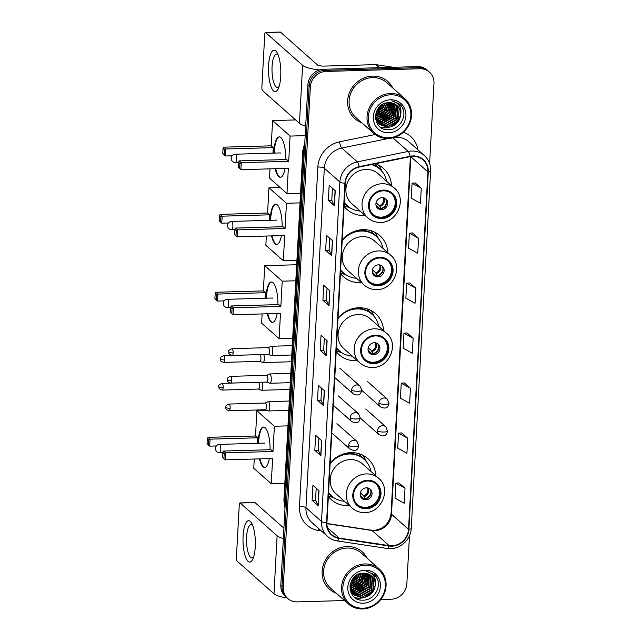 <?xml version="1.0" encoding="UTF-8"?>
<svg xmlns="http://www.w3.org/2000/svg" width="641" height="641" viewBox="0 0 641 641"><rect width="100%" height="100%" fill="white"/><g stroke="black" fill="none" stroke-linecap="round" stroke-linejoin="round"><path stroke-width="0.96" d="M375.762 475.718A27.451 25.255 131.5 0 0 367.758 458.579A27.451 25.255 131.5 0 0 350.98 452.634A27.451 25.255 131.5 0 0 330.171 462.93M328.352 496.487A27.451 25.255 131.5 0 0 331.341 499.676A27.451 25.255 131.5 0 0 348.111 505.629A27.451 25.255 131.5 0 0 349.305 505.565M383.598 330.612A27.451 25.255 131.5 0 0 375.602 313.697A27.451 25.255 131.5 0 0 358.824 307.752A27.451 25.255 131.5 0 0 338.015 318.048M336.205 351.597A27.451 25.255 131.5 0 0 339.185 354.793A27.451 25.255 131.5 0 0 355.955 360.739A27.451 25.255 131.5 0 0 357.374 360.667M387.837 252.738A27.451 25.255 131.5 0 0 379.833 235.608A27.451 25.255 131.5 0 0 363.054 229.654A27.451 25.255 131.5 0 0 342.246 239.958M340.427 273.507A27.451 25.255 131.5 0 0 343.416 276.704A27.451 25.255 131.5 0 0 360.186 282.649A27.451 25.255 131.5 0 0 361.38 282.593M344.073 206.314A27.451 25.255 131.5 0 0 347.053 209.511A27.451 25.255 131.5 0 0 363.824 215.456A27.451 25.255 131.5 0 0 365.025 215.4M391.475 185.545A27.451 25.255 131.5 0 0 383.47 168.415A27.451 25.255 131.5 0 0 375.426 163.759M429.622 163.527L433.965 83.338A15.536 14.294 131.5 0 0 429.438 72.137L427.002 69.973A15.536 14.294 131.5 0 0 417.507 66.608L323.569 69.284A15.536 14.294 131.5 0 0 307.928 84.708L280.822 585.153A15.536 14.294 131.5 0 0 285.349 596.354L286.567 597.436A15.536 14.294 131.5 0 1 282.04 586.227A15.536 14.294 131.5 0 0 286.567 597.436L287.785 598.51A15.536 14.294 131.5 0 0 297.28 601.883L344.562 600.537M429.438 72.137A15.536 14.294 131.5 0 0 419.943 68.763L326.005 71.439L324.787 70.366A15.536 14.294 131.5 0 0 309.146 85.782L282.04 586.227L309.146 85.782A15.536 14.294 131.5 0 1 324.787 70.366L418.725 67.69L324.787 70.366L323.569 69.284M428.22 71.055A15.536 14.294 131.5 0 0 418.725 67.69A15.536 14.294 131.5 0 1 428.22 71.055M350.507 588.029A20.72 19.062 131.5 0 0 354.161 586.162A20.72 19.062 131.5 0 1 350.507 588.029M356.532 584.424A20.72 19.062 131.5 0 0 356.54 584.424A20.72 19.062 131.5 0 1 356.532 584.424L361.372 578.975M362.966 575.522A20.72 19.062 131.5 0 0 363.759 573.134A20.72 19.062 131.5 0 1 362.966 575.522M375.987 117.575A20.72 19.062 131.5 0 0 379.64 115.717A20.72 19.062 131.5 0 1 375.987 117.575M382.012 113.978A20.72 19.062 131.5 0 0 382.02 113.978A20.72 19.062 131.5 0 1 382.012 113.978L386.852 108.529M388.446 105.076A20.72 19.062 131.5 0 0 389.239 102.688A20.72 19.062 131.5 0 1 388.446 105.076M372.645 76.103A24.863 22.868 131.5 0 0 349.561 92.368A24.863 22.868 131.5 0 0 354.858 118.705A24.863 22.868 131.5 0 0 361.845 122.824A24.863 22.868 131.5 0 1 354.858 118.705A24.863 22.868 131.5 0 1 349.561 92.368A24.863 22.868 131.5 0 1 372.645 76.103A24.863 22.868 131.5 0 1 387.837 81.495A24.863 22.868 131.5 0 0 372.645 76.103M347.174 546.549A24.863 22.868 131.5 0 0 324.082 562.814A24.863 22.868 131.5 0 0 329.378 589.151A24.863 22.868 131.5 0 0 336.365 593.27A24.863 22.868 131.5 0 1 329.378 589.151A24.863 22.868 131.5 0 1 324.082 562.814A24.863 22.868 131.5 0 1 347.174 546.549A24.863 22.868 131.5 0 1 362.357 551.941A24.863 22.868 131.5 0 0 347.174 546.549M412.924 156.324A16.578 15.248 -48.5 0 1 423.052 159.913A16.578 15.248 -48.5 0 1 427.884 171.868L408.525 529.33A16.578 15.248 -48.5 0 1 389.103 545.611L339.153 538.055A16.578 15.248 -48.5 0 1 331.766 534.626A16.578 15.248 -48.5 0 1 326.934 522.679L345.323 183.198A16.578 15.248 -48.5 0 1 359.248 167.069L410.168 156.644A16.578 15.248 -48.5 0 1 412.924 156.324M412.948 155.923A16.986 15.624 131.5 0 0 410.12 156.252L359.2 166.676A16.986 15.624 131.5 0 0 344.922 183.214L326.541 522.687A16.986 15.624 131.5 0 0 339.065 538.456L389.007 546.012A16.986 15.624 131.5 0 0 408.918 529.314L428.276 171.86A16.986 15.624 131.5 0 0 412.948 155.923M405.024 488.242L395.834 483.162L395.024 498.161L404.215 503.241L405.024 488.242L398.934 482.913M407.732 438.252L398.542 433.172L397.732 448.163L406.923 453.251L407.732 438.252L401.643 432.915M410.44 388.254L401.25 383.174L400.441 398.173L409.623 403.253L410.44 388.254L404.351 382.925M421.273 188.278L412.083 183.198L411.266 198.197L420.456 203.277L421.273 188.278L415.184 182.941M418.565 238.276L409.375 233.188L408.557 248.187L417.748 253.267L418.565 238.276L412.475 232.939M415.857 288.266L406.666 283.186L405.849 298.185L415.039 303.265L415.857 288.266L409.767 282.937M413.149 338.264L403.958 333.176L403.141 348.175L412.331 353.255L413.149 338.264L407.059 332.927M392.765 87.937A24.863 22.868 131.5 0 0 387.837 81.495A24.863 22.868 131.5 0 1 392.765 87.937M367.285 558.383A24.863 22.868 131.5 0 0 362.357 551.941L362.357 551.941A24.863 22.868 131.5 0 1 367.285 558.383M380.842 599.503L391.218 599.207A15.536 14.294 131.5 0 0 406.859 583.783L409.463 535.724M326.005 71.439A15.536 14.294 131.5 0 0 310.356 86.864L283.258 587.308A15.536 14.294 131.5 0 0 287.785 598.51M320.893 455.695L314.811 450.311L315.62 435.311L321.702 440.704L320.893 455.695A4.142 1.066 3.1 0 1 320.74 455.511L321.55 440.567M318.184 505.693L312.103 500.3L312.912 485.301L318.994 490.694L318.184 505.693A4.142 1.066 3.1 0 1 318.032 505.501L318.841 490.557M329.017 305.717L322.928 300.325L323.745 285.325L329.827 290.718L329.017 305.717A4.142 1.066 3.1 0 1 328.865 305.525L329.674 290.581M331.726 255.719L325.636 250.327L326.453 235.335L332.535 240.72L331.726 255.719A4.142 1.066 3.1 0 1 331.573 255.535L332.383 240.583M334.426 205.729L328.344 200.337L329.162 185.337L335.243 190.73L334.426 205.729A4.142 1.066 3.1 0 1 334.281 205.537L335.091 190.593M323.601 405.705L317.511 400.313L318.329 385.313L324.41 390.706L323.601 405.705A4.142 1.066 3.1 0 1 323.449 405.513L324.258 390.569M326.309 355.707L320.22 350.315L321.037 335.323L327.118 340.716L326.309 355.707A4.142 1.066 3.1 0 1 326.157 355.523L326.966 340.571M320.22 350.315L323.665 350.218M324.314 338.224L323.665 350.25L326.157 355.523M317.511 400.313L320.957 400.216L323.449 405.513M328.344 200.337L331.79 200.24M332.439 188.246L331.782 200.264L334.281 205.537M325.636 250.327L329.081 250.23M329.73 238.236L329.073 250.262L331.573 255.535M322.928 300.325L326.373 300.228M327.022 288.234L326.373 300.252L328.865 305.525M312.103 500.3L315.54 500.204L318.032 505.501M314.811 450.311L318.248 450.206L320.74 455.511M403.958 333.176L407.123 332.919M406.666 283.186L409.831 282.929M409.375 233.188L412.54 232.931M412.083 183.198L415.248 182.941M401.25 383.174L404.415 382.917M398.542 433.172L401.707 432.915M395.834 483.162L398.998 482.905M320.957 400.24L321.606 388.222M318.248 450.238L318.897 438.212M315.54 500.228L316.189 488.21M352.23 591.515A24.863 22.868 131.5 0 0 353.287 591.034A24.863 22.868 131.5 0 1 352.23 591.515M353.928 590.722A24.863 22.868 131.5 0 0 356.837 588.991A24.863 22.868 131.5 0 1 353.928 590.722M358.471 587.773A24.863 22.868 131.5 0 0 365.154 579.865A24.863 22.868 131.5 0 1 358.471 587.773M366.019 578.158A24.863 22.868 131.5 0 0 367.141 575.33A24.863 22.868 131.5 0 1 366.019 578.158M367.325 574.745A24.863 22.868 131.5 0 0 367.445 574.344A24.863 22.868 131.5 0 1 367.325 574.745M377.709 121.061A24.863 22.868 131.5 0 0 378.767 120.588A24.863 22.868 131.5 0 1 377.709 121.061M379.408 120.276A24.863 22.868 131.5 0 0 382.316 118.545A24.863 22.868 131.5 0 1 379.408 120.276M383.951 117.327A24.863 22.868 131.5 0 0 390.633 109.419A24.863 22.868 131.5 0 1 383.951 117.327M391.499 107.712A24.863 22.868 131.5 0 0 392.621 104.876A24.863 22.868 131.5 0 1 391.499 107.712M392.805 104.299A24.863 22.868 131.5 0 0 392.925 103.898A24.863 22.868 131.5 0 1 392.805 104.299M268.571 65.55A20.72 6.154 88.4 0 1 277.473 53.395A20.72 6.154 88.4 0 1 280.742 76.335A20.72 6.154 88.4 0 1 278.466 88.298A20.72 6.154 88.4 0 1 271.472 87.697A20.72 6.154 88.4 0 1 268.571 65.55M278.346 55.455A16.578 4.92 -91.6 0 0 276.471 54.309A16.578 4.92 -91.6 0 0 272.072 66.56A16.578 4.92 -91.6 0 0 277.409 87.44A16.578 4.92 -91.6 0 0 279.22 86.19M319.739 69.893A20.72 5.312 -176.9 0 1 302.6 65.318L265.638 32.563A2.588 0.769 -91.6 0 0 265.43 32.475A2.588 0.769 -91.6 0 0 264.749 34.39L261.873 87.384A2.588 0.769 -91.6 0 0 262.498 90.557L299.459 123.312L302.6 65.318M305.685 126.077A20.72 5.312 -176.9 0 1 299.459 123.312M265.43 32.475L280.261 32.05A2.588 0.769 88.4 0 1 280.478 32.138L317.431 64.893A5.176 1.33 3.1 0 0 323.897 66.103L375.594 64.629A2.588 2.38 -48.5 0 1 376.019 64.653L393.374 67.281A2.588 2.38 -48.5 0 1 393.462 67.297M388.438 137.775A22.275 20.488 131.5 0 0 410.857 115.668A22.275 20.488 131.5 0 0 390.762 94.78A22.275 20.488 131.5 0 0 368.343 116.878A22.275 20.488 131.5 0 0 388.438 137.775M388.077 138.504A23.308 21.441 131.5 0 0 409.727 123.256A23.308 21.441 131.5 0 0 404.759 98.562A23.308 21.441 131.5 0 0 390.513 93.506A23.308 21.441 131.5 0 0 368.863 108.754A23.308 21.441 131.5 0 0 373.839 133.448A23.308 21.441 131.5 0 0 388.077 138.504M377.405 121.181A23.308 21.441 131.5 0 0 378.847 120.596M379.544 120.268A23.308 21.441 131.5 0 0 382.853 118.345M384.88 116.79A23.308 21.441 131.5 0 0 390.305 110.3M391.427 108.153A23.308 21.441 131.5 0 0 392.637 104.956M392.813 104.323A23.308 21.441 131.5 0 0 393.077 103.265M404.759 98.562L386.811 82.657A23.308 21.441 131.5 0 0 372.565 77.601A23.308 21.441 131.5 0 0 350.923 92.849A23.308 21.441 131.5 0 0 355.891 117.543L373.839 133.448M389.992 102.704L387.965 111.59L376.676 117.92L375.506 117.88M389.656 102.688L387.589 111.246L376.291 117.575L375.45 117.559M391.258 102.832L389.488 112.936L378.19 119.266L375.81 119.066M390.946 102.784L389.111 112.6L377.813 118.93L375.73 118.777M392.42 103.073L391.01 114.282L379.712 120.612L376.211 120.147M392.132 103.001L390.633 113.946L379.336 120.276L376.099 119.891M393.494 103.417L392.532 115.628L381.235 121.958L376.684 121.149M393.229 103.321L392.148 115.292L380.858 121.622L376.555 120.909M394.487 103.842L394.984 104.707L394.055 116.974L382.757 123.304L377.22 122.062M376.988 121.942L376.307 121.558M394.247 103.73L393.67 116.638L382.373 122.968L377.084 121.838M376.844 121.726L376.219 121.397M395.417 104.355L396.507 106.053L395.569 118.329L384.28 124.658L377.829 122.912M377.613 122.768L376.98 122.335M395.193 104.219L396.122 105.717L395.193 117.992L383.895 124.322L377.669 122.703M377.453 122.567L376.804 122.151M396.274 104.932L398.021 107.4L397.091 119.675L385.794 126.005L378.502 123.681M396.066 104.779L397.644 107.063L396.715 119.338L385.417 125.668L378.326 123.497L376.259 121.494M378.118 123.344L377.525 122.872M377.709 123.04L376.347 121.718M400.737 114.835A12.948 11.915 131.5 0 0 396.963 105.501A12.948 11.915 131.5 0 0 389.055 102.688C372.133 102.215 371.139 130.62 388.093 129.698C399.936 130.395 408.389 114.683 401.394 106.005L399.647 104.138L391.819 100.781C398.798 102.704 401.771 107.384 400.737 114.835C399.463 122.335 394.992 126.509 387.316 127.351L379.232 124.386L376.7 121.181L375.45 117.575M396.875 105.42L399.167 108.409L398.237 120.684L386.94 127.014L379.047 124.218M379.232 124.386L375.674 119.434M382.909 104.299L381.884 106.198L376.764 110.909M382.156 104.739L377.156 110.124M385.225 103.305L383.406 107.544L375.914 113.257M384.712 103.481L383.022 107.207L376.059 112.744L383.086 106.558L384.624 103.513M387.036 102.864L384.929 108.89L375.554 115.051M386.611 102.945L384.544 108.553L375.618 114.635M388.598 102.704L386.451 110.236L375.434 116.558M388.222 102.72L386.066 109.899L375.45 116.205M390.497 99.78A17.091 15.721 131.5 0 0 373.286 116.742A17.091 15.721 131.5 0 0 388.702 132.775A17.091 15.721 131.5 0 0 405.913 115.813A17.091 15.721 131.5 0 0 390.497 99.78M399.655 104.138L402.412 107.752L403.317 109.988M397.925 102.84L400.537 108.273M400.096 116.245L398.293 120.035L391.178 126.253M388.198 127.311L384.608 127.783L380.762 127.343M394.015 110.853L392.212 114.643L385.097 120.861M392.492 109.507L390.69 113.297L383.574 119.514M391.755 102.921L391.635 105.268M390.97 108.161L389.167 111.951L382.052 118.168M390.217 102.712L390.113 103.922M389.456 106.807L387.645 110.597L380.53 116.822M387.933 105.461L386.122 109.25L379.007 115.468M381.643 105.084L377.421 109.651M398.037 102.905L399.559 105.22L401.002 110.132M399.014 119.314L394.175 124.763M389.64 127.11L384.792 127.952L381.034 127.535M392.933 113.922L388.093 119.37M391.411 112.576L386.571 118.024M389.888 111.222L385.049 116.678M390.417 102.728L390.097 105.284M388.366 109.875L383.526 115.332M388.783 102.696L388.574 103.938M383.807 105.837L378.967 111.286M382.132 104.755L377.445 109.94M383.334 190.826A13.982 12.868 131.5 0 0 370.346 199.976A13.982 12.868 131.5 0 0 373.326 214.791A13.982 12.868 131.5 0 0 381.868 217.828A13.982 12.868 131.5 0 0 394.856 208.678A13.982 12.868 131.5 0 0 391.875 193.862A13.982 12.868 131.5 0 0 383.334 190.826M372.95 214.447A13.982 12.868 131.5 0 0 381.107 217.155A13.982 12.868 131.5 0 0 393.991 208.253A13.982 12.868 131.5 0 0 391.491 193.534M386.611 181.235A24.502 22.539 131.5 0 0 379.841 169.144L379.079 168.471A24.502 22.539 131.5 0 0 372.205 164.416M379.841 169.144A24.502 22.539 131.5 0 0 371.363 164.593M394.303 188.053L378.182 173.767A19.943 18.341 131.5 0 0 366.003 169.44A19.943 18.341 131.5 0 0 347.478 182.493A19.943 18.341 131.5 0 0 351.733 203.614L367.854 217.908A19.943 18.341 -48.5 0 1 363.599 196.779A19.943 18.341 -48.5 0 1 382.124 183.735A19.943 18.341 -48.5 0 1 394.303 188.053C407.412 198.414 397.468 222.86 380.458 222.403C375.626 222.491 371.419 220.985 367.854 217.908M344.281 202.436A24.502 22.539 131.5 0 0 347.334 205.817A24.502 22.539 131.5 0 0 360.162 211.089M344.265 202.732A24.502 22.539 131.5 0 0 346.581 205.144L347.334 205.817M382.164 197.652A6.218 5.721 131.5 0 0 376.395 201.723A6.218 5.721 131.5 0 0 377.717 208.309A6.218 5.721 131.5 0 0 381.515 209.655A6.218 5.721 131.5 0 0 387.284 205.585A6.218 5.721 131.5 0 0 385.962 198.998A6.218 5.721 131.5 0 0 382.164 197.652M377.212 207.796A6.218 5.721 131.5 0 0 380.45 208.71A6.218 5.721 131.5 0 0 386.066 204.992A6.218 5.721 131.5 0 0 385.401 198.566M350.242 207.972L347.334 206.907A26.938 24.775 -48.5 0 1 344.113 205.449M375.081 163.832L376.467 165.923A24.839 22.844 131.5 0 1 381.515 170.81M378.294 164.945A26.938 24.775 -48.5 0 1 380.922 169.008L382.324 171.772M379.76 208.686L376.027 205.376M386.643 201.274A7.251 6.666 -48.5 0 1 380.826 208.557L380.818 208.686M376.067 202.724L379.384 205.665L380.826 208.557M377.853 208.645L376.035 205.408M285.045 168.423A20.2 6.001 88.4 0 1 280.357 177.269A20.2 6.001 88.4 0 1 275.173 168.703M273.795 153.111A20.2 6.001 88.4 0 1 273.851 151.821A20.2 6.001 88.4 0 1 279.204 136.886A20.2 6.001 88.4 0 1 285.806 159.545M232.042 155.795L225.424 155.979L223.38 154.177L222.756 153.471L223.02 148.472L223.765 147.174L271.223 145.828L272.593 120.58L295.637 119.923M300.549 193.189L286.968 193.574L269.476 178.07L269.981 168.847M271.223 145.828L273.266 147.63L272.962 153.135M286.968 193.574L288.338 168.327L240.872 169.681L238.204 167.173L240.872 169.681L241.256 162.678L239.902 163.439L239.638 168.439M288.714 161.324L286.679 159.521L239.213 160.875L241.256 162.678L288.714 161.324L290.085 136.076L272.593 120.58M290.085 136.076L305.164 135.652M223.765 147.174L225.8 148.984L273.266 147.63M223.02 148.472L224.454 149.746L225.8 148.984L225.424 155.979L224.182 154.745L224.454 149.746M222.756 153.471L224.182 154.745M239.902 163.439L238.476 162.173L238.204 167.173M239.213 160.875L238.476 162.173M280.606 177.245A20.2 6.001 88.4 0 1 279.22 176.555A20.2 6.001 88.4 0 1 275.67 168.687M274.284 153.103A20.2 6.001 88.4 0 1 279.452 136.894M280.494 153.063A4.142 1.234 -91.6 0 0 280.157 152.919A4.142 1.234 -91.6 0 0 280.061 152.935M379.688 258.019A13.982 12.868 131.5 0 0 366.7 267.169A13.982 12.868 131.5 0 0 369.681 281.984A13.982 12.868 131.5 0 0 378.23 285.021A13.982 12.868 131.5 0 0 391.218 275.87A13.982 12.868 131.5 0 0 388.238 261.055A13.982 12.868 131.5 0 0 379.688 258.019M369.312 281.639A13.982 12.868 131.5 0 0 377.469 284.348A13.982 12.868 131.5 0 0 390.353 275.446A13.982 12.868 131.5 0 0 387.845 260.727M361.163 230.343A19.422 17.868 131.5 0 0 360.274 229.887M382.973 248.428A24.502 22.539 131.5 0 0 376.203 236.337L375.442 235.664A24.502 22.539 131.5 0 0 360.466 230.351A24.502 22.539 131.5 0 0 354.922 231.177M376.203 236.337A24.502 22.539 131.5 0 0 361.228 231.024A24.502 22.539 131.5 0 0 342.206 240.768M390.665 255.246L374.544 240.96A19.943 18.341 131.5 0 0 362.357 236.633A19.943 18.341 131.5 0 0 343.84 249.686A19.943 18.341 131.5 0 0 348.087 270.806L364.216 285.101A19.943 18.341 -48.5 0 1 359.962 263.972A19.943 18.341 -48.5 0 1 378.478 250.927A19.943 18.341 -48.5 0 1 390.665 255.246C403.774 265.606 393.83 290.053 376.812 289.596C371.98 289.684 367.782 288.178 364.216 285.101M340.643 269.629A24.502 22.539 131.5 0 0 343.696 273.01A24.502 22.539 131.5 0 0 356.516 278.282M340.627 269.925A24.502 22.539 131.5 0 0 342.935 272.337L343.696 273.01M378.527 264.845A6.218 5.721 131.5 0 0 372.75 268.916A6.218 5.721 131.5 0 0 374.08 275.502A6.218 5.721 131.5 0 0 377.878 276.848A6.218 5.721 131.5 0 0 383.647 272.778A6.218 5.721 131.5 0 0 382.324 266.191A6.218 5.721 131.5 0 0 378.527 264.845M373.575 274.989A6.218 5.721 131.5 0 0 376.812 275.902A6.218 5.721 131.5 0 0 382.421 272.185A6.218 5.721 131.5 0 0 381.756 265.759M346.605 275.165L343.696 274.1A26.938 24.775 -48.5 0 1 340.475 272.641M365.963 230.864L366.019 229.742M371.283 230.784L372.83 233.116A24.839 22.844 131.5 0 1 377.878 238.003M374.656 232.138A26.938 24.775 -48.5 0 1 377.285 236.2L378.687 238.965M376.123 275.878L372.782 272.946A5.697 5.24 -48.5 0 1 372.453 272.85M383.006 268.467A7.251 6.666 -48.5 0 1 377.18 275.75L377.18 275.878M372.429 269.917L375.746 272.858L377.18 275.75M374.216 275.838L372.782 272.946M281.399 235.616A20.2 6.001 88.4 0 1 276.72 244.461A20.2 6.001 88.4 0 1 271.536 235.896M270.157 220.304A20.2 6.001 88.4 0 1 270.214 219.014A20.2 6.001 88.4 0 1 275.566 204.078A20.2 6.001 88.4 0 1 282.16 226.738M228.404 222.988L221.778 223.172L219.743 221.369L219.11 220.664L219.382 215.664L220.119 214.366L267.585 213.02L268.956 187.773L280.069 187.452M296.911 260.374L283.33 260.767L265.839 245.263L266.344 236.04M267.585 213.02L269.621 214.823L269.324 220.328M283.33 260.767L284.7 235.519L237.234 236.874L234.566 234.358L237.234 236.874L237.611 229.871L236.265 230.632L235.992 235.632M285.077 228.517L283.042 226.714L235.576 228.068L237.611 229.871L285.077 228.517L286.447 203.269L268.956 187.773M286.447 203.269L300.028 202.885M220.119 214.366L222.163 216.177L269.621 214.823M219.382 215.664L220.816 216.938L222.163 216.177L221.778 223.172L220.544 221.93L220.816 216.938M219.11 220.664L220.544 221.93M236.265 230.632L234.838 229.366L234.566 234.358M235.576 228.068L234.838 229.366M276.968 244.437A20.2 6.001 88.4 0 1 275.582 243.748A20.2 6.001 88.4 0 1 272.032 235.88M270.646 220.296A20.2 6.001 88.4 0 1 275.814 204.086M276.856 220.256A4.142 1.234 -91.6 0 0 276.519 220.111A4.142 1.234 -91.6 0 0 276.415 220.127M375.474 335.916A13.982 12.868 131.5 0 0 362.486 345.066A13.982 12.868 131.5 0 0 365.466 359.881A13.982 12.868 131.5 0 0 374.007 362.91A13.982 12.868 131.5 0 0 386.996 353.76A13.982 12.868 131.5 0 0 384.015 338.945A13.982 12.868 131.5 0 0 375.474 335.916M365.09 359.537A13.982 12.868 131.5 0 0 373.254 362.237A13.982 12.868 131.5 0 0 386.13 353.335A13.982 12.868 131.5 0 0 383.63 338.616M356.949 308.233A19.422 17.868 131.5 0 0 356.38 307.936M378.759 326.325A24.502 22.539 131.5 0 0 371.98 314.226L371.219 313.553A24.502 22.539 131.5 0 0 356.252 308.241A24.502 22.539 131.5 0 0 353.087 308.545M371.98 314.226A24.502 22.539 131.5 0 0 357.013 308.914A24.502 22.539 131.5 0 0 337.983 318.657M386.451 333.136L370.33 318.849A19.943 18.341 131.5 0 0 358.143 314.531A19.943 18.341 131.5 0 0 339.618 327.575A19.943 18.341 131.5 0 0 343.872 348.704L359.994 362.99A19.943 18.341 -48.5 0 1 355.747 341.861A19.943 18.341 -48.5 0 1 374.264 328.817A19.943 18.341 -48.5 0 1 386.451 333.136C399.551 343.496 389.608 367.942 372.597 367.493C367.766 367.573 363.567 366.075 359.994 362.99M336.421 347.518A24.502 22.539 131.5 0 0 339.482 350.899A24.502 22.539 131.5 0 0 352.302 356.172M336.405 347.815A24.502 22.539 131.5 0 0 338.72 350.226L339.482 350.899M374.304 342.735A6.218 5.721 131.5 0 0 368.535 346.805A6.218 5.721 131.5 0 0 369.857 353.391A6.218 5.721 131.5 0 0 373.655 354.737A6.218 5.721 131.5 0 0 379.432 350.667A6.218 5.721 131.5 0 0 378.102 344.089A6.218 5.721 131.5 0 0 374.304 342.735M369.36 352.879A6.218 5.721 131.5 0 0 372.589 353.792A6.218 5.721 131.5 0 0 378.206 350.074A6.218 5.721 131.5 0 0 377.541 343.648M342.39 353.055L339.482 351.997A26.938 24.775 -48.5 0 1 336.261 350.539M361.74 308.754L361.788 307.832M367.237 308.938L368.607 311.005A24.839 22.844 131.5 0 1 373.663 315.901M370.706 310.364A26.938 24.775 -48.5 0 1 373.07 314.098L374.472 316.854M371.9 353.776L368.166 350.467M378.783 346.356A7.251 6.666 -48.5 0 1 372.966 353.648L372.958 353.768M368.206 347.807L371.532 350.747L372.966 353.648M370.001 353.728L368.174 350.491M277.184 313.505A20.2 6.001 88.4 0 1 272.497 322.351A20.2 6.001 88.4 0 1 267.321 313.786M265.935 298.201A20.2 6.001 88.4 0 1 265.991 296.903A20.2 6.001 88.4 0 1 271.351 281.968A20.2 6.001 88.4 0 1 277.946 304.627M224.182 300.877L217.563 301.07L215.528 299.259L214.895 298.562L215.168 293.562L215.905 292.264L263.371 290.91L264.733 265.662L296.679 264.749M292.697 338.272L279.115 338.656L261.624 323.152L262.121 313.93M263.371 290.91L265.406 292.713L265.11 298.225M279.115 338.656L280.478 313.409L233.02 314.763L230.351 312.255L233.02 314.763L233.396 307.76L232.05 308.521L231.778 313.521M280.862 306.406L278.819 304.603L231.361 305.957L233.396 307.76L280.862 306.406L282.224 281.159L264.733 265.662M282.224 281.159L295.805 280.774M215.905 292.264L217.94 294.067L265.406 292.713M215.168 293.562L216.594 294.828L217.94 294.067L217.563 301.07L216.321 299.828L216.594 294.828M214.895 298.562L216.321 299.828M232.05 308.521L230.616 307.255L230.351 312.255M231.361 305.957L230.616 307.255M272.745 322.327A20.2 6.001 88.4 0 1 271.359 321.646A20.2 6.001 88.4 0 1 267.81 313.77M266.432 298.185A20.2 6.001 88.4 0 1 271.6 281.976M272.633 298.145A4.142 1.234 -91.6 0 0 272.297 298.001A4.142 1.234 -91.6 0 0 272.201 298.017M367.614 480.998A13.982 12.868 131.5 0 0 354.625 490.149A13.982 12.868 131.5 0 0 357.606 504.964A13.982 12.868 131.5 0 0 366.155 507.993A13.982 12.868 131.5 0 0 379.143 498.842A13.982 12.868 131.5 0 0 376.163 484.027A13.982 12.868 131.5 0 0 367.614 480.998M357.237 504.619A13.982 12.868 131.5 0 0 365.394 507.319A13.982 12.868 131.5 0 0 378.27 498.426A13.982 12.868 131.5 0 0 375.77 483.699M349.089 453.315A19.422 17.868 131.5 0 0 348.199 452.858M370.899 471.407A24.502 22.539 131.5 0 0 364.12 459.309L363.359 458.635A24.502 22.539 131.5 0 0 348.392 453.323A24.502 22.539 131.5 0 0 342.847 454.148M364.12 459.309A24.502 22.539 131.5 0 0 349.153 453.996A24.502 22.539 131.5 0 0 330.131 463.747M378.591 478.226L362.469 463.932A19.943 18.341 131.5 0 0 350.282 459.613A19.943 18.341 131.5 0 0 331.766 472.657A19.943 18.341 131.5 0 0 336.012 493.786L352.133 508.073A19.943 18.341 -48.5 0 1 347.887 486.944A19.943 18.341 -48.5 0 1 366.404 473.899A19.943 18.341 -48.5 0 1 378.591 478.226C391.699 488.578 381.748 513.024 364.737 512.576C359.905 512.656 355.707 511.157 352.133 508.073M328.561 492.6A24.502 22.539 131.5 0 0 331.621 495.982A24.502 22.539 131.5 0 0 344.441 501.254M328.545 492.897A24.502 22.539 131.5 0 0 330.86 495.309L331.621 495.982M366.452 487.825A6.218 5.721 131.5 0 0 360.675 491.887A6.218 5.721 131.5 0 0 362.005 498.474A6.218 5.721 131.5 0 0 365.803 499.82A6.218 5.721 131.5 0 0 371.572 495.757A6.218 5.721 131.5 0 0 370.25 489.171A6.218 5.721 131.5 0 0 366.452 487.825M361.5 497.969A6.218 5.721 131.5 0 0 364.737 498.874A6.218 5.721 131.5 0 0 370.346 495.164A6.218 5.721 131.5 0 0 369.681 488.73M334.53 498.137L331.621 497.079A26.938 24.775 -48.5 0 1 328.4 495.621M353.88 453.836L353.944 452.722M359.208 453.764L360.755 456.088A24.839 22.844 131.5 0 1 365.803 460.983M362.582 455.11A26.938 24.775 -48.5 0 1 365.21 459.18L366.612 461.937M364.048 498.858L360.314 495.549M370.923 491.439A7.251 6.666 -48.5 0 1 365.106 498.73L365.098 498.858M360.346 492.889L363.671 495.838L365.106 498.73M362.141 498.81L360.314 495.573M269.324 458.587A20.2 6.001 88.4 0 1 264.645 467.433A20.2 6.001 88.4 0 1 259.461 458.868M258.075 443.284A20.2 6.001 88.4 0 1 258.139 441.986A20.2 6.001 88.4 0 1 263.491 427.05A20.2 6.001 88.4 0 1 270.085 449.71M216.329 445.96L209.703 446.152L207.668 444.341L207.035 443.644L207.307 438.644L208.045 437.346L255.511 435.992L256.881 410.745L267.177 410.448M284.836 483.354L271.255 483.739L253.764 468.242L254.261 459.012M255.511 435.992L257.546 437.795L257.249 443.308M271.255 483.739L272.625 458.491L225.159 459.845L222.491 457.337L225.159 459.845L225.536 452.842L224.19 453.604L223.917 458.603M273.002 451.496L270.967 449.686L223.501 451.04L225.536 452.842L273.002 451.496L274.372 426.249L256.881 410.745M274.372 426.249L287.953 425.856M208.045 437.346L210.088 439.149L257.546 437.795M207.307 438.644L208.742 439.91L210.088 439.149L209.703 446.152L208.469 444.91L208.742 439.91M207.035 443.644L208.469 444.91M224.19 453.604L222.764 452.338L222.491 457.337M223.501 451.04L222.764 452.338M264.885 467.409A20.2 6.001 88.4 0 1 263.507 466.728A20.2 6.001 88.4 0 1 259.958 458.852M258.571 443.268A20.2 6.001 88.4 0 1 263.739 427.058M264.781 443.227A4.142 1.234 -91.6 0 0 264.445 443.083A4.142 1.234 -91.6 0 0 264.34 443.099M262.674 362.405A4.663 1.386 -91.6 0 0 262.866 362.534A4.663 1.386 -91.6 0 0 263.05 362.574A4.663 1.386 -91.6 0 0 264.284 359.12A4.663 1.386 -91.6 0 0 263.772 354.497M259.917 361.332A3.365 1.002 -91.6 0 0 260.046 361.356A3.365 1.002 -91.6 0 0 260.935 358.872A3.365 1.002 -91.6 0 0 260.126 354.745A3.365 1.002 -91.6 0 0 259.853 354.625A3.365 1.002 -91.6 0 0 259.725 354.657M261.175 390.105A4.663 1.386 -91.6 0 0 261.368 390.233A4.663 1.386 -91.6 0 0 261.552 390.265A4.663 1.386 -91.6 0 0 262.786 386.819A4.663 1.386 -91.6 0 0 262.265 382.188M258.411 389.031A3.365 1.002 -91.6 0 0 258.547 389.055A3.365 1.002 -91.6 0 0 259.437 386.571A3.365 1.002 -91.6 0 0 258.627 382.445A3.365 1.002 -91.6 0 0 258.355 382.324A3.365 1.002 -91.6 0 0 258.227 382.356M271.151 355.41A4.663 1.386 -91.6 0 0 271.343 355.531A4.663 1.386 -91.6 0 0 271.528 355.571A4.663 1.386 -91.6 0 0 272.778 351.5A4.663 1.386 -91.6 0 0 271.632 346.412A4.663 1.386 -91.6 0 0 271.255 346.252A4.663 1.386 -91.6 0 0 271.079 346.292L268.267 347.63M268.395 354.337A3.365 1.002 -91.6 0 0 268.523 354.361A3.365 1.002 -91.6 0 0 269.412 351.869A3.365 1.002 -91.6 0 0 268.603 347.743A3.365 1.002 -91.6 0 0 268.331 347.63A3.365 1.002 -91.6 0 0 268.202 347.662M269.645 383.102A4.663 1.386 -91.6 0 0 269.845 383.23A4.663 1.386 -91.6 0 0 270.021 383.262A4.663 1.386 -91.6 0 0 271.279 379.2A4.663 1.386 -91.6 0 0 270.133 374.104A4.663 1.386 -91.6 0 0 269.757 373.943A4.663 1.386 -91.6 0 0 269.581 373.991L266.768 375.33M266.888 382.028A3.365 1.002 -91.6 0 0 267.025 382.052A3.365 1.002 -91.6 0 0 267.914 379.568A3.365 1.002 -91.6 0 0 267.105 375.442A3.365 1.002 -91.6 0 0 266.832 375.322A3.365 1.002 -91.6 0 0 266.704 375.354M268.146 410.801A4.663 1.386 -91.6 0 0 268.347 410.929A4.663 1.386 -91.6 0 0 268.523 410.961A4.663 1.386 -91.6 0 0 269.781 406.891A4.663 1.386 -91.6 0 0 268.635 401.803A4.663 1.386 -91.6 0 0 268.259 401.643A4.663 1.386 -91.6 0 0 268.082 401.691L265.262 403.021M265.39 409.727A3.365 1.002 -91.6 0 0 265.518 409.751A3.365 1.002 -91.6 0 0 266.416 407.259A3.365 1.002 -91.6 0 0 265.598 403.141A3.365 1.002 -91.6 0 0 265.326 403.021A3.365 1.002 -91.6 0 0 265.198 403.053M243.091 535.996A20.72 6.154 88.4 0 1 251.993 523.841A20.72 6.154 88.4 0 1 255.262 546.781A20.72 6.154 88.4 0 1 252.987 558.744A20.72 6.154 88.4 0 1 245.992 558.143A20.72 6.154 88.4 0 1 243.091 535.996M252.866 525.9A16.578 4.92 -91.6 0 0 250.992 524.755A16.578 4.92 -91.6 0 0 246.593 537.006A16.578 4.92 -91.6 0 0 251.937 557.894A16.578 4.92 -91.6 0 0 253.74 556.636M283.346 538.536A20.72 5.312 -176.9 0 1 277.12 535.764L240.167 503.009A2.588 0.769 -91.6 0 0 239.95 502.921A2.588 0.769 -91.6 0 0 239.269 504.836L236.401 557.83A2.588 0.769 -91.6 0 0 237.026 561.003L273.979 593.758L277.12 535.764M287.08 597.893A20.72 5.312 -176.9 0 1 273.979 593.758M239.95 502.921L254.789 502.496A2.588 0.769 88.4 0 1 254.998 502.584L283.907 528.208M362.958 608.221A22.275 20.488 131.5 0 0 385.377 586.114A22.275 20.488 131.5 0 0 365.282 565.226A22.275 20.488 131.5 0 0 342.863 587.324A22.275 20.488 131.5 0 0 362.958 608.221M362.598 608.95A23.308 21.441 131.5 0 0 384.247 593.702A23.308 21.441 131.5 0 0 379.28 569.008A23.308 21.441 131.5 0 0 365.033 563.952A23.308 21.441 131.5 0 0 343.392 579.208A23.308 21.441 131.5 0 0 348.359 603.894A23.308 21.441 131.5 0 0 362.598 608.95M351.925 591.627A23.308 21.441 131.5 0 0 353.367 591.042M354.064 590.722A23.308 21.441 131.5 0 0 357.374 588.799M359.401 587.236A23.308 21.441 131.5 0 0 364.825 580.746M365.947 578.607A23.308 21.441 131.5 0 0 367.157 575.402M367.333 574.769A23.308 21.441 131.5 0 0 367.597 573.719M379.28 569.008L361.332 553.103A23.308 21.441 131.5 0 0 347.085 548.047A23.308 21.441 131.5 0 0 325.444 563.303A23.308 21.441 131.5 0 0 330.411 587.989L348.359 603.894M364.513 573.15L362.494 582.036L351.196 588.366L350.026 588.326M364.176 573.134L362.109 581.699L350.811 588.029L349.97 588.005M365.779 573.278L364.008 583.382L352.71 589.712L350.331 589.512M365.474 573.23L363.631 583.046L352.334 589.375L350.25 589.223M366.94 573.519L365.53 584.728L354.233 591.058L350.731 590.593M366.66 573.455L365.154 584.392L353.856 590.722L350.619 590.337M368.014 573.863L367.053 586.074L355.755 592.404L351.204 591.595M367.75 573.767L366.676 585.738L355.378 592.068L351.076 591.355M369.008 574.288L369.504 575.153L368.575 587.428L357.277 593.758L351.741 592.508M351.508 592.388L350.835 592.004M368.767 574.176L368.19 587.092L356.901 593.422L351.605 592.292M351.364 592.172L350.739 591.843M369.937 574.801L371.027 576.499L370.097 588.775L358.8 595.104L352.35 593.358M352.133 593.221L351.5 592.781M369.713 574.665L370.642 576.163L369.713 588.438L358.415 594.768L352.197 593.149M351.973 593.021L351.332 592.596M370.794 575.386L372.549 577.845L371.612 590.121L360.322 596.451L353.023 594.127M352.822 593.975L350.779 591.939M370.586 575.225L372.165 577.509L371.235 589.784L359.938 596.114L352.846 593.943M352.646 593.79L352.045 593.318M352.23 593.486L350.867 592.164M375.257 585.281A12.948 11.915 131.5 0 0 371.484 575.947A12.948 11.915 131.5 0 0 363.575 573.142C346.653 572.669 345.659 601.074 362.622 600.144C374.456 600.841 382.909 585.137 375.914 576.459L374.176 574.584L366.34 571.227C373.318 573.15 376.291 577.837 375.257 585.281C373.983 592.781 369.512 596.955 361.836 597.797L353.752 594.84L351.22 591.627L349.97 588.029M371.395 575.866L373.687 578.855L372.758 591.13L361.46 597.46L353.568 594.664M353.752 594.84L350.194 589.88M357.438 574.745L356.404 576.644L351.284 581.355M356.676 575.193L351.677 580.57M359.745 573.751L357.926 577.99L350.435 583.703M359.232 573.927L357.55 577.653L350.579 583.19L357.606 577.004L359.144 573.959M361.556 573.31L359.449 579.336L350.074 585.497M361.131 573.391L359.064 578.999L350.138 585.081M363.118 573.15L360.971 580.682L349.954 587.012M362.742 573.166L360.587 580.345L349.97 586.651M365.017 570.226A17.091 15.721 131.5 0 0 347.807 587.188A17.091 15.721 131.5 0 0 363.231 603.221A17.091 15.721 131.5 0 0 380.434 586.259A17.091 15.721 131.5 0 0 365.017 570.226M374.176 574.584L376.932 578.198L377.845 580.434M372.445 573.286L375.057 578.719M374.616 586.691L372.814 590.481L365.699 596.699M362.718 597.757L359.128 598.229L355.282 597.789M368.535 581.299L366.732 585.089L359.617 591.306M367.013 579.953L365.21 583.743L358.095 589.96M366.275 573.366L366.155 575.714M365.498 578.607L363.687 582.397L358.015 587.853L350.547 590.129M364.737 573.158L364.633 574.368M363.976 577.261L362.165 581.042L355.05 587.268M362.453 575.906L360.643 579.696L353.528 585.914M356.164 575.53L351.941 580.097M372.557 573.358L374.08 575.666L375.522 580.578M373.535 589.76L368.695 595.217M364.16 597.556L359.321 598.398L355.555 597.981M367.453 584.368L362.614 589.824M365.931 583.022L361.091 588.47M364.409 581.675L359.569 587.124M364.937 573.174L364.617 575.73M362.894 580.321L358.055 585.778M363.311 573.142L363.094 574.384M358.327 576.283L353.487 581.732M356.652 575.201L351.965 580.385M307.928 84.708L310.356 86.864M417.507 66.608L419.943 68.763M280.822 585.153L283.258 587.308M304.667 144.85A20.72 19.062 131.5 0 0 303.329 151.148L304.283 151.997M284.981 508.345L283.899 500.645L302.873 150.306A10.36 2.652 3.1 0 0 303.329 151.148L284.356 501.486L285.309 502.328M283.899 500.645A10.36 2.652 3.1 0 0 284.356 501.486A20.72 19.062 131.5 0 0 285.013 507.728M389.103 545.611L372.068 530.516A16.578 15.248 131.5 0 0 374.801 530.684A16.578 15.248 131.5 0 0 391.491 514.234L410.849 156.773A16.578 15.248 131.5 0 0 410.857 156.516M326.91 523.689L372.068 530.516A9.327 3.141 -81.4 0 0 371.435 530.203L374.048 530.363C383.775 529.081 389.456 523.457 391.074 513.473A9.327 2.388 3.1 0 0 391.491 514.234L408.525 529.33M427.884 171.868L410.849 156.773A9.327 2.388 3.1 0 1 410.633 156.556M326.541 522.687A5.176 1.33 -176.9 0 1 321.518 521.494L339.906 182.02A20.72 19.062 -48.5 0 1 357.317 161.861L408.229 151.428A20.72 19.062 -48.5 0 1 411.682 151.028A20.72 19.062 -48.5 0 1 424.342 155.523L408.766 141.717A20.72 19.062 131.5 0 0 396.106 137.222A20.72 19.062 131.5 0 0 394.688 137.318M410.12 156.252A5.176 1.282 78.4 0 0 408.229 151.428L392.893 137.839M359.2 166.676A5.176 1.282 78.4 0 0 357.317 161.861L341.741 148.055A20.72 19.062 131.5 0 0 324.33 168.214L339.906 182.02A5.176 1.33 3.1 0 0 344.922 183.214M327.551 536.437A20.72 19.062 -48.5 0 1 321.518 521.494L305.949 507.688A20.72 19.062 131.5 0 0 311.983 522.631L327.551 536.437C330.291 538.841 333.488 540.323 337.15 540.9L387.092 548.448C398.63 550.571 410.961 540.283 411.242 528.344L430.608 170.883A5.176 1.33 -176.9 0 1 428.276 171.86M339.065 538.456A5.176 1.747 98.6 0 1 337.15 540.9M389.007 546.012A5.176 1.747 98.6 0 1 387.092 548.448M408.918 529.314A5.176 1.33 3.1 0 0 411.242 528.344M321.349 530.94L318.577 530.524A25.896 23.821 -48.5 0 1 299.483 506.486L317.864 167.005A25.896 23.821 -48.5 0 1 339.626 141.805L375.169 134.53M403.389 132.198A25.896 23.821 -48.5 0 1 417.94 149.85M388.446 138.488L341.741 148.055A5.176 1.282 -101.6 0 1 339.626 141.805M317.864 167.005A5.176 1.33 3.1 0 1 324.33 168.214L305.949 507.688A5.176 1.33 3.1 0 0 299.483 506.486M319.058 528.905A5.176 1.747 -81.4 0 0 318.577 530.524M339.153 538.055L327.471 527.703M379.063 67.706L375.594 64.629M280.478 32.138L265.638 32.563M376.019 64.653L379.448 67.69M375.634 118.232A21.241 19.534 131.5 0 0 376.443 117.92M377.341 117.519A21.241 19.534 131.5 0 0 382.22 114.427M387.717 107.768A21.241 19.534 131.5 0 0 389.68 102.905M381.828 218.573A14.759 13.581 131.5 0 0 396.691 203.926A14.759 13.581 131.5 0 0 383.374 190.081A14.759 13.581 131.5 0 0 368.511 204.727A14.759 13.581 131.5 0 0 381.828 218.573M344.225 203.397A24.839 22.844 131.5 0 0 349.201 207.283M280.261 152.927L235.183 154.217A4.142 1.234 88.4 0 1 235.519 154.361A4.142 1.234 88.4 0 1 236.513 159.433A4.142 1.234 88.4 0 1 235.415 162.502L238.46 162.413M383.847 197.853A6.009 5.529 -48.5 0 1 379.889 206.442M383.134 197.708A5.697 5.24 -48.5 0 1 379.384 205.665M376.924 206.53A6.009 5.529 -48.5 0 1 376.323 206.338M378.19 285.766A14.759 13.581 131.5 0 0 393.053 271.119A14.759 13.581 131.5 0 0 379.728 257.273A14.759 13.581 131.5 0 0 364.873 271.92A14.759 13.581 131.5 0 0 378.19 285.766M340.587 270.59A24.839 22.844 131.5 0 0 345.563 274.476M276.624 220.119L231.545 221.409A4.142 1.234 88.4 0 1 231.874 221.546A4.142 1.234 88.4 0 1 232.875 226.626A4.142 1.234 88.4 0 1 231.778 229.694L234.822 229.606M380.209 265.045A6.009 5.529 -48.5 0 1 376.251 273.635M379.496 264.901A5.697 5.24 -48.5 0 1 375.746 272.858M373.286 273.715A6.009 5.529 -48.5 0 1 372.685 273.531M373.967 363.663A14.759 13.581 131.5 0 0 388.831 349.008A14.759 13.581 131.5 0 0 375.514 335.163A14.759 13.581 131.5 0 0 360.651 349.81A14.759 13.581 131.5 0 0 373.967 363.663M336.373 348.48A24.839 22.844 131.5 0 0 341.341 352.366M272.401 298.017L227.323 299.299A4.142 1.234 88.4 0 1 227.659 299.443A4.142 1.234 88.4 0 1 228.661 304.515A4.142 1.234 88.4 0 1 227.563 307.584L230.608 307.496M375.987 342.943A6.009 5.529 -48.5 0 1 372.028 351.524M375.273 342.791A5.697 5.24 -48.5 0 1 371.532 350.747M369.064 351.613A6.009 5.529 -48.5 0 1 368.463 351.428M366.115 508.746A14.759 13.581 131.5 0 0 380.978 494.091A14.759 13.581 131.5 0 0 367.654 480.245A14.759 13.581 131.5 0 0 352.79 494.9A14.759 13.581 131.5 0 0 366.115 508.746M328.512 493.562A24.839 22.844 131.5 0 0 333.48 497.448M264.541 443.099L219.47 444.381A4.142 1.234 88.4 0 1 219.799 444.525A4.142 1.234 88.4 0 1 220.8 449.605A4.142 1.234 88.4 0 1 219.703 452.666L222.748 452.578M368.126 488.025A6.009 5.529 -48.5 0 1 364.176 496.607M367.421 487.873A5.697 5.24 -48.5 0 1 363.671 495.838M361.212 496.695A6.009 5.529 -48.5 0 1 360.611 496.511M367.261 381.323L387.332 399.111A5.176 4.767 131.5 0 0 384.167 397.989A5.176 4.767 131.5 0 0 378.951 403.133A5.176 1.33 3.1 0 0 385.417 404.335A5.176 1.33 -176.9 0 0 389.071 403.269C388.486 405.24 387.805 410.304 380.466 406.867A5.176 4.767 131.5 0 1 378.951 403.133M224.646 359.905A3.365 1.002 -91.6 0 0 223.565 355.659C220.825 356.797 219.735 357.854 220.296 358.848A3.365 0.865 -176.9 0 0 220.448 359.12A3.365 0.865 3.1 0 0 224.646 359.905A3.365 1.002 -91.6 0 1 223.757 362.397L260.046 361.356M365.755 409.014L385.834 426.81A5.176 4.767 131.5 0 0 382.669 425.688A5.176 4.767 131.5 0 0 377.453 430.824A5.176 1.33 3.1 0 0 383.919 432.034A5.176 1.33 -176.9 0 0 387.573 430.968C386.988 432.939 386.299 438.003 378.959 434.566A5.176 4.767 131.5 0 1 377.453 430.824M223.148 387.605A3.365 1.002 -91.6 0 0 222.066 383.358C219.318 384.488 218.236 385.553 218.797 386.539A3.365 0.865 -176.9 0 0 218.942 386.819A3.365 0.865 3.1 0 0 223.148 387.605A3.365 1.002 -91.6 0 1 222.259 390.089L258.547 389.055M233.124 352.903A3.365 1.002 -91.6 0 0 232.042 348.664C229.302 349.794 228.212 350.851 228.773 351.845A3.365 0.865 -176.9 0 0 228.925 352.117A3.365 0.865 3.1 0 0 233.124 352.903A3.365 1.002 -91.6 0 1 232.234 355.394L268.523 354.361M339.922 368.271L360.002 386.066A5.176 4.767 131.5 0 0 356.837 384.945A5.176 4.767 131.5 0 0 351.621 390.081A5.176 1.33 3.1 0 0 358.087 391.29A5.176 1.33 -176.9 0 0 361.74 390.225C361.155 392.196 360.466 397.26 353.127 393.814A5.176 4.767 131.5 0 1 351.621 390.081M231.625 380.602A3.365 1.002 -91.6 0 0 230.536 376.355C227.795 377.493 226.706 378.551 227.275 379.544A3.365 0.865 -176.9 0 0 227.419 379.817A3.365 0.865 3.1 0 0 231.625 380.602A3.365 1.002 -91.6 0 1 230.728 383.086L267.025 382.052M338.424 395.97L358.503 413.757A5.176 4.767 131.5 0 0 355.338 412.636A5.176 4.767 131.5 0 0 350.122 417.78A5.176 1.33 3.1 0 0 356.588 418.982A5.176 1.33 -176.9 0 0 360.234 417.916C359.657 419.895 358.968 424.951 351.629 421.514A5.176 4.767 131.5 0 1 350.122 417.78M230.127 408.293A3.365 1.002 -91.6 0 0 229.037 404.054C226.297 405.184 225.207 406.25 225.776 407.235A3.365 0.865 -176.9 0 0 225.92 407.516A3.365 0.865 3.1 0 0 230.127 408.293A3.365 1.002 -91.6 0 1 229.23 410.785L265.518 409.751M336.926 423.669L356.997 441.457A5.176 4.767 131.5 0 0 353.84 440.335A5.176 4.767 131.5 0 0 348.624 445.479A5.176 1.33 3.1 0 0 355.09 446.681A5.176 1.33 -176.9 0 0 358.736 445.615C358.159 447.586 357.47 452.65 350.13 449.213A5.176 4.767 131.5 0 1 348.624 445.479M254.998 502.584L240.167 503.009M350.162 588.678A21.241 19.534 131.5 0 0 350.964 588.366M351.861 587.973A21.241 19.534 131.5 0 0 356.741 584.872M362.237 578.214A21.241 19.534 131.5 0 0 364.2 573.35M302.873 150.306L304.787 142.647M430.608 170.883C430.824 164.705 428.733 159.585 424.342 155.523M326.91 523.473L371.435 530.203M391.074 513.473L410.4 156.596M235.183 154.217A4.142 4.142 0 0 0 231.161 158.135A4.142 4.142 0 0 0 235.415 162.502M231.545 221.409A4.142 4.142 0 0 0 227.523 225.328A4.142 4.142 0 0 0 231.778 229.694M227.323 299.299A4.142 4.142 0 0 0 223.3 303.217A4.142 4.142 0 0 0 227.563 307.584M219.47 444.381A4.142 4.142 0 0 0 215.448 448.299A4.142 4.142 0 0 0 219.703 452.666M387.332 399.111L389.071 403.269M291.423 361.764L263.05 362.574M259.982 361.364L262.866 362.534M361.732 390.265L380.466 406.867M223.565 355.659L259.853 354.625M223.757 362.397C218.974 360.907 220.849 359.633 220.296 358.848M385.834 426.81L387.573 430.968M289.924 389.456L261.552 390.265M258.483 389.055L261.368 390.233M360.234 417.964L378.959 434.566M222.066 383.358L258.355 382.324M222.259 390.089C217.475 388.606 219.35 387.324 218.797 386.539M360.002 386.066L361.74 390.225M291.791 354.994L271.528 355.571M268.459 354.361L271.343 355.531M292.296 345.651L271.255 346.252M232.042 348.664L268.331 347.63M232.234 355.394C227.451 353.904 229.326 352.63 228.773 351.845M334.794 377.565L353.127 393.814M358.503 413.757L360.234 417.916M290.293 382.685L270.021 383.262M266.952 382.06L269.845 383.23M290.798 373.342L269.757 373.943M230.536 376.355L266.832 375.322M230.728 383.086C225.944 381.603 227.819 380.329 227.275 379.544M333.296 405.264L351.629 421.514M356.997 441.457L358.736 445.615M288.787 410.384L268.523 410.961M265.454 409.751L268.347 410.929M289.291 401.042L268.259 401.643M229.037 404.054L265.326 403.021M229.23 410.785C224.446 409.303 226.321 408.021 225.776 407.235M331.798 432.963L350.13 449.213"/></g></svg>
